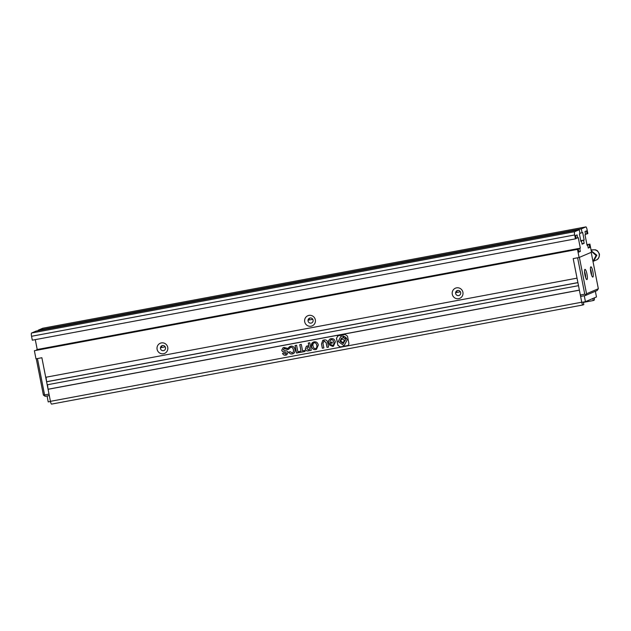 <?xml version="1.0" encoding="UTF-8"?>
<svg xmlns="http://www.w3.org/2000/svg" width="631" height="631" viewBox="0 0 631 631"><rect width="100%" height="100%" fill="white"/><g stroke="black" fill="none" stroke-linecap="round" stroke-linejoin="round"><path stroke-width="0.95" d="M584.937 274.895A5.214 1.065 -100.6 0 1 584.787 269.492A5.214 1.065 -100.6 0 1 586.948 274.035A5.214 1.065 -100.6 0 1 586.656 279.517A5.214 1.065 -100.6 0 1 584.937 274.895M585.639 277.593A3.833 0.781 79.4 0 0 585.355 274.398A3.833 0.781 79.4 0 0 584.535 271.653M590.845 272.371A5.214 1.065 -100.6 0 1 590.695 266.976A5.214 1.065 -100.6 0 1 592.848 271.519A5.214 1.065 -100.6 0 1 592.564 277.001A5.214 1.065 -100.6 0 1 590.845 272.371M591.547 275.077A3.833 0.781 79.4 0 0 591.255 271.882A3.833 0.781 79.4 0 0 590.435 269.137M598.338 288.73L591.2 252.345L579.392 257.377L586.53 293.762L598.338 288.73L597.155 290.512L585.347 295.545L586.53 293.762M585.347 295.545L580.922 296.373L580.331 294.993L573.193 258.607L577.617 257.779L584.756 294.164L585.789 294.716M584.756 294.164L580.331 294.993M43.405 395.093L44.588 394.943L45.18 396.323L43.405 395.093L36.282 358.779M44.588 394.943L37.45 358.558L41.875 357.73L49.021 394.115L44.588 394.943M45.18 396.323L49.297 395.55M47.057 395.968L48.216 401.9L50.464 401.482M584.274 295.742L585.434 301.673L581.774 302.352M595.364 291.277L596.476 296.964L585.434 301.673M460.385 291.782L455.621 292.674M312.802 319.318L308.031 320.201M165.212 346.853L160.448 347.736M592.982 261.423L596.09 255.5L591.294 251.201M591.231 250.854L596.839 255.184L593.661 261.139L596.114 260.09A5.371 5.253 66.9 0 0 599.174 254.19A5.371 5.253 66.9 0 0 591.902 250.215L591.168 250.531M304.702 321.786A5.521 5.403 66.9 0 1 308.953 315.39A5.521 5.403 66.9 0 1 315.326 319.807A5.521 5.403 66.9 0 1 311.075 326.211A5.521 5.403 66.9 0 1 304.702 321.786M313.086 320.091A2.611 2.548 -113.1 0 0 309.553 318.158A2.611 2.548 -113.1 0 0 308.062 321.029A2.611 2.548 -113.1 0 0 311.596 322.962A2.611 2.548 -113.1 0 0 313.086 320.091M157.111 349.322A5.521 5.403 66.9 0 1 161.362 342.917A5.521 5.403 66.9 0 1 167.736 347.342A5.521 5.403 66.9 0 1 163.484 353.746A5.521 5.403 66.9 0 1 157.111 349.322M165.496 347.626A2.611 2.548 -113.1 0 0 161.962 345.693A2.611 2.548 -113.1 0 0 160.479 348.564A2.611 2.548 -113.1 0 0 164.013 350.497A2.611 2.548 -113.1 0 0 165.496 347.626M452.285 294.259A5.521 5.403 66.9 0 1 456.536 287.854A5.521 5.403 66.9 0 1 462.909 292.271A5.521 5.403 66.9 0 1 458.666 298.676A5.521 5.403 66.9 0 1 452.285 294.259M460.669 292.555A2.611 2.548 -113.1 0 0 457.136 290.623A2.611 2.548 -113.1 0 0 455.653 293.494A2.611 2.548 -113.1 0 0 459.187 295.426A2.611 2.548 -113.1 0 0 460.669 292.555M308.93 320.035A2.611 2.548 66.9 0 1 310.026 318.008M161.347 347.571A2.611 2.548 66.9 0 1 162.443 345.543M456.521 292.5A2.611 2.548 66.9 0 1 457.617 290.481M579.092 257.503L577.499 249.387L34.382 350.71L35.975 358.834L41.875 357.73L45.716 377.275L577.026 278.153L573.193 258.607L579.092 257.503L591.499 252.219L589.906 244.102L586.94 244.654M50.433 401.332A3.068 0.631 79.4 0 0 51.584 404.1A3.068 0.631 79.4 0 0 51.616 404.092L582.87 304.978A3.068 0.631 -100.6 0 1 581.75 302.21L579.384 290.181L48.074 389.303L50.433 401.332L581.75 302.21M48.074 389.303L47.499 384.736M46.599 381.787L47.191 384.792L578.501 285.669L577.909 282.664L46.599 381.787L46.024 377.22M34.382 350.71L578.272 249.056L578.864 252.069L580.339 251.438L579.747 248.433L36.63 349.755L37.213 349.503L35.281 339.636M579.25 229.739L36.125 331.07L31.55 333.018A3.068 0.631 79.4 0 0 31.55 336.276L32.315 340.188L575.44 238.857L574.667 234.953A3.068 0.631 -100.6 0 1 574.667 231.695L579.25 229.739L580.015 233.651L579.424 233.904L580.899 241.421L581.49 241.168L580.875 241.287M38.286 330.668L38.191 330.187L42.766 328.238L585.891 226.908A3.068 0.631 -100.6 0 1 585.915 226.9A3.068 0.631 -100.6 0 1 587.075 229.668L587.84 233.573L587.067 233.904L586.483 230.891L585.008 231.522L585.592 234.535L585 234.779L587.067 245.309L587.658 245.057L588.25 248.062L589.725 247.431L588.179 247.723M586.972 244.828L589.906 244.102M589.133 244.426L589.725 247.431M581.49 241.168L582.082 244.173L584.148 243.298L583.557 240.285L584.148 240.032L582.673 232.516L582.082 232.768L581.317 228.864L585.891 226.908M575.44 238.857L576.206 238.534L575.614 235.529L577.089 234.898L577.68 237.903L578.272 237.65L580.339 248.18L579.747 248.433M577.499 249.387L578.272 249.056M583.32 302.068L583.809 304.584L582.926 304.962A3.068 0.631 -100.6 0 1 582.902 304.97L51.584 404.1M295.087 345.536L296.562 353.052L298.061 352.776L296.586 345.26L295.087 345.536M288.919 352.003C289.574 353.573 290.757 354.212 292.445 353.92L292.382 353.944C294.448 353.415 295.292 351.917 294.922 349.448C294.33 346.995 292.958 345.914 290.796 346.19L288.225 347.981L288.509 349.408L290.646 347.271C292.05 347.105 292.95 347.902 293.336 349.669C293.683 351.538 293.265 352.611 292.074 352.879L290.363 351.751L288.856 352.027C289.519 353.597 290.694 354.236 292.382 353.944L293.06 353.715M290.15 347.405L290.702 347.247C292.114 347.082 293.005 347.878 293.399 349.645L293.336 349.669M287.326 348.288L284.108 347.444L283.019 347.752L281.726 350.205C281.962 351.396 283.059 352.011 285.015 352.059L286.442 352.91L285.575 354.094L284.021 353.076L282.546 353.352C283.098 354.819 284.187 355.427 285.819 355.166L286.726 354.898L288.012 352.619C287.91 351.333 286.845 350.702 284.818 350.718L283.28 349.811L284.526 348.375L287.586 349.621L287.326 348.288M284.005 348.525L287.649 349.598M286.017 353.952L285.575 354.094M338.066 335.755L336.465 338.177L337.861 345.299L340.267 346.971L347.263 345.662C348.564 345.275 349.069 344.329 348.785 342.838L347.468 336.118L345.062 334.454L337.443 335.937M347.263 345.662L347.713 345.528L347.263 345.662M298.755 351.562L298.96 352.611L305.041 351.475L304.836 350.426L302.565 350.852L301.295 344.376L299.757 344.668L301.026 351.136L298.755 351.562M307.321 345.977L306.414 346.222L305.301 348.888C305.601 350.52 306.595 351.183 308.275 350.868L311.257 350.315L309.782 342.799L308.275 343.075L308.788 345.701L307.321 345.977M315.666 349.598L316.47 349.345L318.324 345.047C317.74 342.641 316.344 341.568 314.143 341.836L313.394 342.089L311.469 346.324C312.1 348.769 313.504 349.858 315.666 349.598L316.494 349.329M314.143 341.836C311.99 342.381 311.099 343.879 311.469 346.324M327.694 342.751C327.315 340.456 326.069 339.541 323.971 340.006L322.804 340.306L321.495 343.982L322.338 348.249L323.869 347.957L322.946 343.24L324.137 341.024L326.085 342.657L327.008 347.373L328.546 347.089L327.694 342.751M324.2 341L323.624 341.158L324.2 341L326.14 342.633L327.071 347.35L328.546 347.074M329.161 344.802L332.695 346.419L333.491 346.167L335.369 341.939C334.793 339.439 333.357 338.35 331.078 338.681L329.981 338.997L328.365 340.921L328.917 343.721L332.403 343.067L332.198 342.018L330.147 342.404L329.903 341.142L331.243 339.699C332.553 339.573 333.413 340.409 333.823 342.191C334.107 343.974 333.665 345.031 332.49 345.37L330.762 344.502L329.161 344.802M330.802 339.817L331.307 339.675C332.608 339.549 333.468 340.377 333.886 342.16L333.823 342.191M581.317 228.864L38.191 330.187M580.749 240.671L584.148 240.032M581.987 243.7L584.148 243.298M580.339 248.18L37.213 349.503M578.793 251.722L580.339 251.438M583.383 302.399L593.258 300.561L592.856 298.51M593.258 300.561L594.15 300.182A3.068 0.631 -100.6 0 0 594.307 297.887M48.366 389.177L579.376 290.11M577.901 282.593L46.891 381.66M587.043 245.167L587.658 245.057M585.529 234.188L587.067 233.904M582.082 232.768L579.921 233.17M580.78 240.805L583.557 240.285M577.68 237.903L576.135 238.195M329.216 344.771L332.695 346.419M333.886 342.16C334.17 343.95 333.72 345.007 332.553 345.346M330.833 339.801L331.307 339.675M330.013 338.981L328.428 340.898L328.972 343.698L332.403 343.059M332.758 346.395L333.523 346.151M322.835 340.29L321.558 343.958L322.394 348.225L323.869 347.949M311.525 346.301C312.164 348.738 313.56 349.834 315.721 349.574M315.776 348.438L315.461 348.549C316.636 348.233 317.077 347.16 316.786 345.331C316.383 343.524 315.571 342.68 314.333 342.814L314.001 342.917M315.516 348.525C316.691 348.209 317.133 347.137 316.841 345.307C316.446 343.493 315.626 342.657 314.396 342.791L314.033 342.909M314.396 342.791L314.333 342.814C313.126 343.09 312.692 344.163 313.039 346.033C313.441 347.862 314.246 348.706 315.461 348.549M306.437 346.214L305.301 348.888M308.338 343.067L308.788 345.701M305.357 348.864C305.656 350.497 306.65 351.159 308.338 350.844L311.257 350.3M307.881 346.979L306.84 348.604L308.362 349.763L309.545 349.542L309.064 346.758L307.415 347.113M309.064 346.758L307.439 347.097M309.545 349.542L309.001 346.782M298.818 351.546L298.96 352.611M299.82 344.652L301.026 351.136M299.023 352.579L305.041 351.459M338.129 335.731L336.52 338.153L337.916 345.275L340.33 346.94L347.318 345.638M345.118 338.595L345.78 337.348L344.258 336.52M343.8 343.343L340.014 341.19L341.592 338.05M345.354 339.147L345.37 340.204L343.217 343.516L339.959 341.213L341.56 338.066L343.035 337.893L343.69 336.149L340.843 336.355L338.208 341.545L343.572 345.338L344.487 345.062L347.121 339.88L346.285 337.948L345.323 339.155M344.487 345.062L347.176 339.857L346.285 337.948M343.035 337.893L343.745 336.126L340.906 336.331M343.43 342.562L344.589 340.322L341.836 338.839L340.708 341.063L343.012 342.688L344.526 340.346L341.836 338.839M345.717 337.372L344.226 336.528L343.595 337.766L344.873 338.673L345.78 337.348M284.029 348.509L284.581 348.351M282.601 353.328C283.153 354.796 284.25 355.395 285.882 355.143L285.819 355.166M285.882 355.143L286.758 354.882M283.043 347.744L281.789 350.181C282.018 351.364 283.114 351.988 285.07 352.035L286.442 352.91M286.498 352.887L285.638 354.062M293.399 349.645C293.746 351.514 293.32 352.579 292.137 352.855M290.173 347.389L290.702 347.247M289.85 346.466L288.288 347.949L288.548 349.306M292.445 353.92L293.092 353.707M295.15 345.528L296.562 353.052M296.617 353.029L298.061 352.761M31.55 333.018L574.667 231.695M31.55 336.276L574.667 234.953M591.042 249.908L595.538 249.821L597.462 250.775L599.45 254.001C599.442 257.338 598.33 259.365 596.114 260.09M42.798 328.23L585.915 226.9"/></g></svg>

